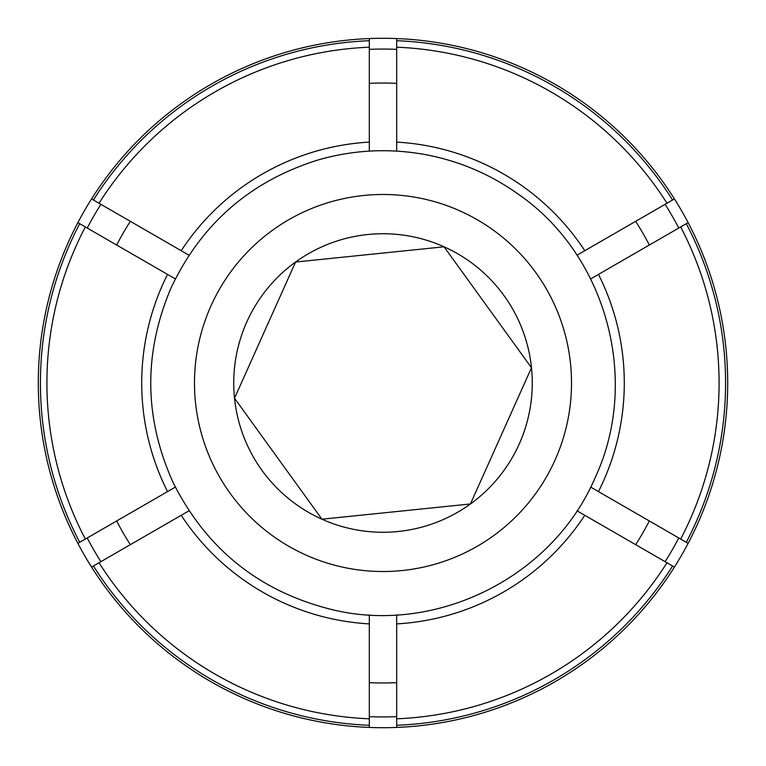<?xml version="1.0" encoding="UTF-8"?>
<svg xmlns="http://www.w3.org/2000/svg" width="766" height="766" viewBox="0 0 766 766"><rect width="100%" height="100%" fill="white"/><g stroke="black" fill="none" stroke-linecap="round" stroke-linejoin="round"><path stroke-width="1.15" d="M396.683 682.659A299.966 299.966 0 0 1 369.317 682.659M369.317 83.341A299.966 299.966 0 0 1 396.683 83.341M116.652 245.024A299.966 299.966 0 0 1 130.335 221.326M130.335 544.674A299.966 299.966 0 0 1 116.652 520.976M649.348 520.976A299.966 299.966 0 0 1 635.665 544.674M635.665 221.326A299.966 299.966 0 0 1 649.348 245.024M678.791 228.019A333.928 333.928 0 0 0 665.108 204.331L635.464 221.441M678.791 537.981A333.928 333.928 0 0 1 665.108 561.67L635.464 544.559M686.279 542.299A342.565 342.565 0 0 0 686.279 223.701L688.127 222.638A344.7 344.7 0 0 1 688.127 543.362L598.466 491.6A241.29 241.29 0 0 0 598.466 274.4L590.663 278.901M396.683 614.887L396.683 727.432A344.7 344.7 0 0 1 77.873 543.362L175.337 487.099M77.873 543.362A344.7 344.7 0 0 1 91.556 198.94L189.02 255.212M91.556 198.94A344.7 344.7 0 0 1 396.683 38.568L396.683 151.113M91.556 567.06L93.404 565.997A342.565 342.565 0 0 0 369.317 725.297L369.317 614.887M369.317 725.297L369.317 727.432M369.317 38.568L369.317 40.703A342.565 342.565 0 0 0 93.404 200.003M369.317 151.113L369.317 40.703M576.98 255.212L674.444 198.94A344.7 344.7 0 0 1 688.127 222.638M686.279 223.701L598.466 274.4M598.466 491.6L590.663 487.099M396.683 725.297A342.565 342.565 0 0 0 672.596 565.997L576.98 510.788M672.596 565.997L674.444 567.06A344.7 344.7 0 0 1 396.683 727.432M189.02 510.788L93.404 565.997M77.873 222.638L79.721 223.701A342.565 342.565 0 0 0 79.721 542.299M175.337 278.901L79.721 223.701M85.342 226.947A336.082 336.082 0 0 0 85.342 539.053M99.025 562.751A336.082 336.082 0 0 0 369.317 718.805M396.683 718.805A336.082 336.082 0 0 0 666.975 562.751M680.658 539.053A336.082 336.082 0 0 0 680.658 226.947M369.317 47.195A336.082 336.082 0 0 0 99.025 203.249M672.596 200.003A342.565 342.565 0 0 0 396.683 40.703M666.975 203.249A336.082 336.082 0 0 0 396.683 47.195M688.127 543.362A344.7 344.7 0 0 1 674.444 567.06M167.534 274.4A241.29 241.29 0 0 0 167.534 491.6M181.216 515.298A241.29 241.29 0 0 0 369.317 623.897M396.683 623.897A241.29 241.29 0 0 0 584.784 515.298M369.317 142.103A241.29 241.29 0 0 0 181.216 250.702M584.784 250.702A241.29 241.29 0 0 0 396.683 142.103M519.204 444.05A149.255 149.255 0 0 0 295.571 262.029A149.255 149.255 0 0 0 321.95 519.204A149.255 149.255 0 0 0 519.204 444.05M500.954 435.873L531.48 367.766L444.05 246.796L295.571 262.029L234.52 398.234L321.95 519.204L470.429 503.971L500.954 435.873M470.429 503.971L531.48 367.766L444.05 246.796L295.571 262.029M294.115 265.266L234.52 398.234L321.95 519.204L466.906 504.334M396.683 716.65A333.928 333.928 0 0 1 369.317 716.65M100.892 561.67A333.928 333.928 0 0 1 87.209 537.981M87.209 228.019A333.928 333.928 0 0 1 100.892 204.331M369.317 49.35A333.928 333.928 0 0 1 396.683 49.35M396.683 38.568A344.7 344.7 0 0 1 674.444 198.94M210.976 305.893A188.513 188.513 0 0 1 460.107 210.976A188.513 188.513 0 0 1 555.024 460.107A188.513 188.513 0 0 1 305.893 555.024A188.513 188.513 0 0 1 210.976 305.893M594.971 478.013C640.567 381.085 606.988 255.815 519.022 194.698C489.886 173.786 457.647 160.238 422.315 154.062C386.945 148.097 352.034 150.117 317.584 160.113C250.07 181.351 201.219 223.978 171.029 287.987C143.328 353.116 144.018 417.949 173.087 482.484C206.743 549.576 260.028 592.022 332.951 609.832C437.099 634.832 552.966 576.539 594.971 478.013"/></g></svg>
